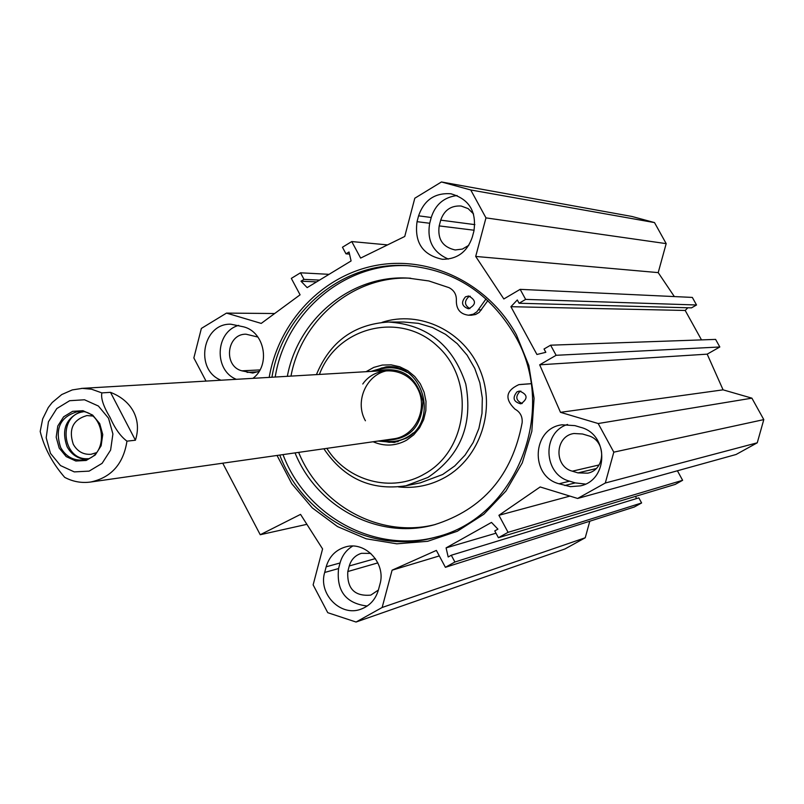 <?xml version="1.0" encoding="UTF-8"?>
<svg xmlns="http://www.w3.org/2000/svg" width="804" height="804" viewBox="0 0 804 804"><rect width="100%" height="100%" fill="white"/><g stroke="black" fill="none" stroke-linecap="round" stroke-linejoin="round"><path stroke-width="1.21" d="M379.93 584.277L378.413 589.965C375.599 599.482 369.75 605.894 360.865 609.201C340.695 617.03 318.072 593.945 324.675 572.468L326.163 566.81C329.218 556.539 335.67 549.916 345.509 546.941C365.317 540.801 386.332 563.463 379.93 584.277M352.675 546.087C346.333 549.926 342.122 555.564 340.042 562.981L338.574 568.549C336.263 590.91 345.81 603.412 367.207 606.035M370.805 553.403L361.488 553.313C355.278 555.252 351.207 559.473 349.268 565.966L347.8 571.543C346.916 588.659 354.584 596.508 370.805 595.111L378.393 590.035M220.999 380.212C194.246 369.82 202.437 323.047 230.889 324.213L243.692 326.856C264.858 332.112 270.807 365.287 252.908 378.342M238.718 325.369C215.261 331.63 213.593 370.453 236.366 379.317M257.923 337.057L246.044 334.203C226.698 333.62 223.02 366.172 241.873 370.825L252.757 373.046L259.129 371.337M457.114 195.533C444.039 197.141 435.406 204.467 431.225 217.502L429.708 223.261C426.763 240.476 432.984 252.416 448.371 259.079M417.045 221.673L418.582 215.824C424.09 200.045 434.833 192.689 450.813 193.764C469.104 198.98 476.792 211.462 473.878 231.21L472.31 237.09C467.265 251.853 457.305 259.26 442.421 259.3C422.723 255.109 414.261 242.557 417.045 221.673L429.708 223.261M473.566 213.975L468.149 208.628L461.124 206.015C450.994 205.442 444.19 210.156 440.713 220.145L439.185 225.904C437.386 239.15 442.723 247.17 455.205 249.974L462.431 249.069L468.802 245.3M574.93 425.628L580.689 427.346C608.889 434.23 608.769 479.928 580.558 485.847L570.378 486.661L559.041 483.777C529.655 476.34 532.037 428.271 562.016 424.803L574.93 425.628M567.574 424.442C541.695 432.381 543.213 474.491 569.594 481.174L575.242 482.892L585.423 484.078M588.176 435.688L582.508 433.989L573.935 433.507C554.921 435.999 553.644 466.491 572.337 471.184L577.976 472.893L587.784 473.164C606.045 469.626 606.367 440.14 588.176 435.688M589.794 521.223L585.242 537.765L382.151 607.482L392.091 570.187L436.371 550.408L445.396 567.322L454.903 562.016L451.285 555.242L448.18 556.981L446.089 547.886L491.495 522.419L497.917 529.143L494.761 530.911L498.42 537.715L508.068 532.328L498.912 515.304L540.167 486.963L577.624 498.46L605.301 483.013L613.804 452.16L598.176 423.527L560.499 412.331L539.675 364.815L556.127 355.298L550.609 345.187L544.027 349.006L545.836 352.313L536.931 354.484L510.912 306.696L517.304 299.962L519.093 303.249L525.645 299.4L520.158 289.35L503.837 298.967L475.697 256.436L485.968 217.884L470.742 189.975L441.446 181.965L414.804 198.226L404.744 236.476L360.634 258.084L351.75 241.562L342.454 247.23L345.991 253.833L349.036 251.984L351.087 260.958L307.158 287.621L300.997 281.199L304.002 279.37L300.495 272.797L291.319 278.385L300.083 294.817L261.23 323.409L226.517 313.098L274.666 313.52M206.025 381.096L193.854 357.951L201.362 328.434L226.517 313.098M382.151 607.482L356.061 622.035L327.751 612.688L313.138 584.88L322.585 548.931L300.545 514.379L260.235 534.73L222.738 463.204M277.038 455.456L291.792 483.757L312.294 507.897L337.519 526.59L366.182 538.801L396.784 543.816L427.718 541.293L457.305 531.263L483.887 514.208L505.977 491.003L522.268 462.873L531.826 431.396L534.067 398.322L528.841 365.539L516.459 334.906C488.651 283.712 430.24 255.32 376.342 265.36C322.394 275.32 278.686 321.69 269.189 377.388M674.345 296.586L658.205 272.616L666.184 243.632L654.506 222.587L631.944 216.467L441.446 181.965M519.093 303.249L691.49 307.872L696.525 304.987L692.334 297.42L520.158 289.35M701.5 339.891L685.199 310.465L687.812 307.771M577.624 498.46L736.062 454.501L757.257 442.803L763.8 419.608L751.901 398.161L723.077 389.839L707.188 354.152L719.821 346.986L715.61 339.399L550.609 345.187M677.4 470.772L682.626 480.3L675.189 484.41L498.42 537.715M635.753 496.299L636.296 498.641M451.285 555.242L638.828 497.867L641.612 502.962L634.255 507.022L445.396 567.322M356.061 622.035L564.961 548.961L585.242 537.765M410.05 265.853C345.78 261.139 285.531 311.912 275.209 377.036M283.008 454.612C306.093 516.359 375.227 554.117 437.255 536.72M271.943 377.227C282.315 311.791 342.886 260.808 407.437 265.672C454.27 269.893 490.199 293.319 515.213 335.951C558.82 410.844 515.957 517.635 436.361 536.971C373.719 555.614 303.148 517.706 279.772 455.074M510.912 306.696L685.199 310.465M260.235 534.73L306.887 524.329M349.529 254.104L345.991 253.833M387.558 244.898L351.75 241.562M329.047 274.335L300.495 272.797M319.55 280.093L304.002 279.37M316.595 281.892L300.997 281.199M682.626 480.3L508.068 532.328M569.935 496.098L498.912 515.304M439.316 555.926L392.091 570.187M641.612 502.962L454.903 562.016M495.998 533.203L446.089 547.886M605.301 483.013L757.257 442.803M613.804 452.16L763.8 419.608M598.176 423.527L751.901 398.161M560.499 412.331L723.077 389.839M539.675 364.815L707.188 354.152M556.127 355.298L719.821 346.986M525.645 299.4L696.525 304.987M475.697 256.436L658.205 272.616M485.968 217.884L666.184 243.632M470.742 189.975L654.506 222.587M83.224 411.819C57.486 415.105 62.069 460.602 87.948 458.702M60.642 447.486C54.531 428.602 60.26 416.623 77.807 411.558C105.585 407.919 110.892 457.657 82.973 459.999C73.285 460.722 65.848 456.551 60.642 447.486M110.5 392.342C121.213 396.553 128.901 403.005 133.554 411.708C138.017 420.502 138.64 430.009 135.414 440.23L126.962 441.155C120.53 436.391 114.882 428.462 110.027 417.366C103.445 406.442 100.731 398.281 101.877 392.895L110.5 392.342L135.414 440.23M101.877 392.895L91.555 389.216L82.32 388.372L72.28 389.92L61.737 394.553L52.18 402.533L48.3 407.497L42.682 418.874L40.2 431.467C44.27 447.928 52.431 463.225 64.692 477.355C72.933 481.727 81.626 483.274 90.762 482.008C111.344 477.506 123.414 463.888 126.962 441.155M96.249 452.732L91.083 454.28C83.355 454.823 77.425 451.496 73.275 444.28C68.39 429.205 72.943 419.638 86.953 415.547L92.55 416.02M59.194 448.109L66.199 456.602L75.827 461.014L86.189 460.461L95.224 455.024L101.133 445.778L102.741 434.552L99.706 423.587L92.641 415.075L82.963 410.713L72.611 411.336L63.627 416.814L57.767 426.05L56.19 437.215L59.194 448.109M521.545 384.392L531.122 383.679M487.867 300.596L479.214 312.394L475.596 314.495L471.295 315.228M410.703 278.234C354.232 275.169 301.51 319.098 290.978 376.101M298.646 452.381C320.324 506.148 380.714 538.69 435.436 524.459M316.424 374.614C330.022 341.71 354.031 324.183 388.453 322.032C427.145 324.484 452.923 345.137 465.767 384C473.184 424.391 460.581 455.526 427.969 477.405L405.909 485.777C371.388 490.993 344.042 478.661 323.881 448.783M319.409 374.433C337.067 326.766 400.462 310.937 437.527 346.222C475.576 380.433 468.43 449.828 424.653 473.857C392.01 493.304 347.187 481.274 326.836 448.361M366.061 371.699L373.8 367.388L382.292 365.056L391.096 364.845L399.739 366.765L407.769 370.714L414.743 376.483L420.291 383.789L424.11 392.221L425.999 401.337L425.839 410.643L423.658 419.638L419.567 427.839L413.789 434.803L406.643 440.17C395.719 446.109 384.543 446.642 373.106 441.768M371.026 371.408L386.121 366.855C422.944 362.604 439.567 421.145 406.291 438.18L394.181 442.451L378.031 441.064M394.975 442.321L380.061 440.773M373.076 371.287L387.387 366.805M389.216 370.423C367.247 372.664 353.981 400.915 365.418 420.773M393.518 438.853C415.738 436.24 428.874 407.749 417.045 387.498C405.829 366.875 375.78 365.076 362.785 383.99M384.031 440.21C408.834 440.451 421.798 427.507 422.934 401.377C416.623 375.981 401.337 365.88 377.076 371.046M470.25 296.234L468.521 296.917C464.079 301.47 464.551 305.379 469.918 308.625M520.861 391.076L519.836 391.538C515.153 396.653 515.947 400.643 522.208 403.507M486.028 298.917L476.872 311.781L473.385 314.153L468.521 315.198C460.401 314.193 456.35 309.429 456.35 300.907C456.692 294.756 454.23 290.334 448.954 287.631L428.854 280.958L408.04 278.083C351.177 274.707 297.932 318.886 287.34 376.322M295.038 452.893C317.047 507.585 378.955 540.278 434.341 524.761C482.882 509.505 512.148 475.496 522.138 422.753C522.63 416.603 520.238 412.05 514.952 409.125C504.47 398.884 505.756 390.724 518.821 384.644L531.122 383.719M465.516 296.817L468.702 295.983C476.45 300.384 476.38 304.656 468.471 308.796C461.767 306.354 460.782 302.364 465.516 296.817M517.022 391.819L519.394 391.056C527.746 394.392 528.238 398.653 520.871 403.839C513.414 401.91 512.128 397.9 517.022 391.819M326.163 566.81L340.042 562.981M338.574 568.549L324.675 572.468M431.225 217.502L418.582 215.824M559.041 483.777L569.594 481.174M575.242 482.892L564.77 485.526M349.268 565.966L375.378 558.599M247.089 372.383L258.094 371.81M241.873 370.825L259.963 369.91M440.713 220.145L474.893 224.638M577.976 472.893L596.076 468.601M572.337 471.184L599.04 464.963M347.8 571.543L377.86 562.88M439.185 225.904L474.119 230.235M81.174 411.547C65.827 418.05 61.134 429.798 67.114 446.783C71.445 454.561 77.737 458.752 85.998 459.375M108.54 418.231L112.902 433.969L110.6 450.079L102.098 463.345L89.133 471.124L74.28 471.898L60.501 465.566L50.481 453.386L46.18 437.778L48.431 421.798L56.803 408.563L69.677 400.704L84.52 399.779L98.4 406.03L108.54 418.231M382.021 322.364C419.829 309.862 464.24 331.168 480.099 370.232C496.339 409.115 480.42 457.526 445.265 477.264C430.622 485.435 415.055 488.661 398.553 486.922M389.709 322.032L403.869 322.032L418.381 323.349L432.441 327.499L445.557 334.353L457.255 343.69L467.094 355.157L474.732 368.363L479.867 382.835L482.32 398.03L481.988 413.417L478.903 428.431L473.174 442.522L465.013 455.175L454.732 465.958L442.692 474.491L420.271 482.862M382.282 440.461C393.809 443.145 404.151 440.612 413.316 432.853M407.246 372.433C396.724 366.654 386.081 366.232 375.317 371.157M380.483 440.713L389.267 442.321L398.141 441.607M390.623 366.875L381.789 367.941L373.498 371.257M481.495 309.872L478.531 309.831M521.917 384.362L519.103 384.613M450.813 193.764L451.426 193.864M409.819 265.833L407.437 265.672M90.762 482.008L393.89 438.803M81.385 388.412L387.066 370.463M405.909 485.777L420.261 482.862M386.121 366.855L386.634 366.825M471.516 315.228L468.521 315.198M521.635 384.382L519.012 384.624M410.14 278.194L408.04 278.083"/></g></svg>
